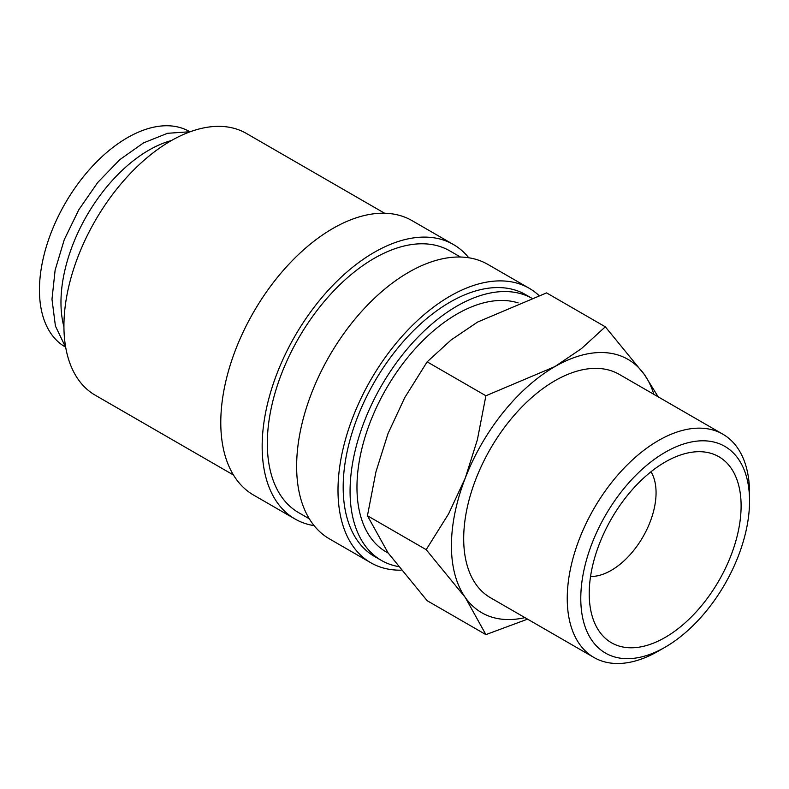 <?xml version="1.0" encoding="UTF-8"?>
<svg xmlns="http://www.w3.org/2000/svg" width="789" height="789" viewBox="0 0 789 789"><rect width="100%" height="100%" fill="white"/><g stroke="black" fill="none" stroke-linecap="round" stroke-linejoin="round"><path stroke-width="1.18" d="M531.382 297.976L525.612 294.642A151.143 87.263 120 0 0 409.146 335.138A151.143 87.263 120 0 0 343.176 487.237A151.143 87.263 120 0 0 374.479 556.432L381.373 560.407A151.143 87.263 120 0 0 398.198 566.522M531.362 297.986A151.143 87.263 120 0 0 415.3 339.901A151.143 87.263 120 0 0 350.069 491.222A151.143 87.263 120 0 0 381.373 560.407M538.877 295.411A158.451 91.485 120 0 0 529.271 288.31L487.898 264.433A158.451 91.485 120 0 0 365.8 306.882A158.451 91.485 120 0 0 296.634 466.338A158.451 91.485 120 0 0 329.447 538.877L370.82 562.764A158.451 91.485 120 0 0 401.088 570.171M529.271 288.31A158.451 91.485 120 0 0 407.163 330.769A158.451 91.485 120 0 0 337.998 490.225A158.451 91.485 120 0 0 370.82 562.764M460.451 257.027L449.769 250.863A151.143 87.263 120 0 0 333.303 291.348A151.143 87.263 120 0 0 267.323 443.448A151.143 87.263 120 0 0 298.627 512.643L309.318 518.807M468.765 257.766A158.451 91.485 120 0 0 453.428 244.521L412.055 220.644A158.451 91.485 120 0 0 289.948 263.092A158.451 91.485 120 0 0 220.782 422.549A158.451 91.485 120 0 0 253.604 495.088L294.978 518.975A158.451 91.485 120 0 0 314.111 525.642M453.428 244.521A158.451 91.485 120 0 0 331.321 286.979A158.451 91.485 120 0 0 262.155 446.436A158.451 91.485 120 0 0 294.978 518.975M384.608 213.237L246.365 133.43A151.143 87.263 120 0 0 129.899 173.915A151.143 87.263 120 0 0 63.929 326.015A151.143 87.263 120 0 0 95.232 395.21L233.465 475.017M524.941 617.629A146.261 84.443 -60 0 1 465.283 597.47A146.261 84.443 -60 0 1 451.426 545.751A146.261 84.443 -60 0 1 465.283 478.045A146.261 84.443 -60 0 1 554.845 366.619L485.896 395.762L477.394 439.67L465.283 478.045L448.625 513.807L426.188 549.657L465.283 597.47L485.896 634.612L427.145 600.695L388.06 552.882L367.437 515.74L375.939 471.832L388.06 433.457L404.708 397.695L427.145 361.845L451.121 339.951L477.621 322.04L546.57 292.897L605.321 326.814L581.345 348.708L554.845 366.619A146.261 84.443 -60 0 1 644.416 374.617L605.321 326.814M722.852 434.187A128.913 74.432 120 0 0 623.507 468.725A128.913 74.432 120 0 0 567.242 598.456A128.913 74.432 120 0 0 593.939 657.474L490.393 597.687A128.913 74.432 -60 0 1 463.695 538.67A128.913 74.432 -60 0 1 519.961 408.939A128.913 74.432 -60 0 1 619.306 374.4L722.852 434.187A128.913 74.432 120 0 1 749.55 493.204L749.55 501.015A119.336 68.899 120 0 0 665.166 452.294A119.336 68.899 120 0 0 580.783 598.456A119.336 68.899 120 0 0 665.166 647.177A119.336 68.899 120 0 0 749.55 501.015M171.499 140.511A124.327 71.779 120 0 0 60.97 302.414A124.327 71.779 120 0 0 63.929 326.824M388.208 553.099L386.245 551.965A141.389 81.632 -60 0 1 356.963 487.237A141.389 81.632 -60 0 1 412.903 351.302A141.389 81.632 -60 0 1 518.126 302.897M651.004 471.763A63.376 36.59 -60 0 1 656.063 492.731A63.376 36.59 -60 0 1 590.547 576.463M589.215 593.584A107.403 62.006 -60 0 1 692.269 452.166A107.403 62.006 -60 0 1 741.108 505.887A107.403 62.006 -60 0 1 678.944 628.024A107.403 62.006 -60 0 1 594.216 621.988A107.403 62.006 -60 0 1 589.215 593.584M65.339 346.982L65.201 346.904A124.327 71.779 -60 0 1 39.45 289.997A124.327 71.779 -60 0 1 93.713 164.881A124.327 71.779 -60 0 1 189.518 131.566L189.656 131.645M593.939 657.474A128.913 74.432 120 0 0 658.401 651.083L665.166 647.177M485.896 634.612L527.575 619.148M658.204 396.867L644.416 374.617A146.261 84.443 -60 0 1 653.854 394.352M485.896 395.762L427.145 361.845M426.188 549.657L367.437 515.74M190.307 131.724L167.505 133.302L143.529 142.888L119.8 159.654L97.747 182.446L78.831 209.716L64.284 239.619L55.122 270.144L51.985 299.268L55.427 326.064L65.724 347.505"/></g></svg>
